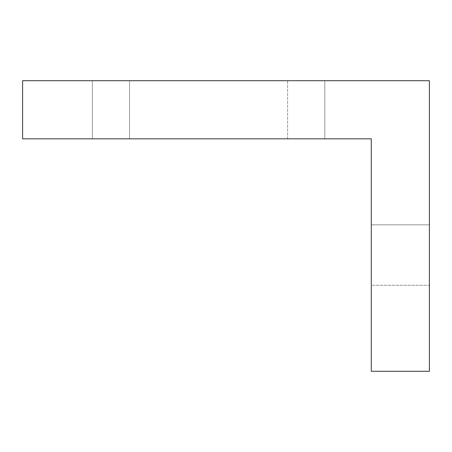 <?xml version="1.0" encoding="UTF-8"?>
<svg xmlns="http://www.w3.org/2000/svg" width="452" height="452" viewBox="0 0 452 452"><rect width="100%" height="100%" fill="white"/><g stroke="black" fill="none" stroke-linecap="round" stroke-linejoin="round"><path stroke-width="0.34" stroke-dasharray="2.26 1.69" d="M429.4 224.836L429.4 285.274L371.284 285.274L371.284 224.836L429.4 224.836L429.4 225.418L429.4 224.836L371.284 224.836L371.284 285.274L371.284 224.836L371.284 285.274L429.4 285.274L429.4 224.836M429.4 371.284L371.284 371.284L371.284 138.826L22.6 138.826L22.6 80.716L429.4 80.716L429.4 371.284L371.284 371.284L371.284 138.826L22.6 138.826L22.6 80.716L429.4 80.716L429.4 371.284M287.602 80.716L92.338 80.716L287.602 80.716L287.602 138.826L92.338 138.826L294.857 138.826L129.532 138.826L129.532 80.716L287.602 80.716L129.532 80.716L129.532 138.826L287.602 138.826L287.602 80.716L287.602 138.826L324.796 138.826L294.857 138.826L324.796 138.826L324.796 80.716L324.796 138.826L324.796 80.716L287.602 80.716L324.796 80.716L324.796 138.826L287.602 138.826L287.602 80.716M92.338 80.716L92.338 138.826L92.338 80.716L92.338 138.826L129.532 138.826L129.532 80.716L92.338 80.716L129.532 80.716L129.532 138.826L92.338 138.826L92.338 80.716"/><path stroke-width="0.68" d="M371.284 371.284L429.4 371.284L429.4 80.716L22.6 80.716L22.6 138.826L371.284 138.826L371.284 371.284L371.284 138.826L22.6 138.826L22.6 80.716L429.4 80.716L429.4 371.284L371.284 371.284"/></g></svg>
